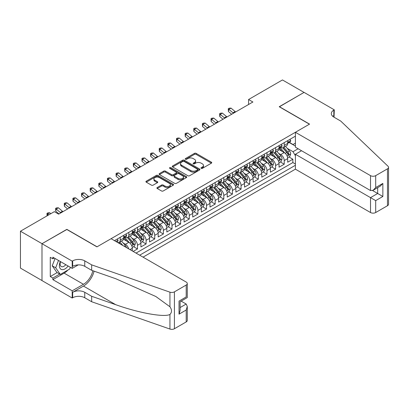 <?xml version="1.0" encoding="UTF-8"?>
<svg xmlns="http://www.w3.org/2000/svg" width="409" height="409" viewBox="0 0 409 409"><rect width="100%" height="100%" fill="white"/><g stroke="black" fill="none" stroke-linecap="round" stroke-linejoin="round"><path stroke-width="0.61" d="M201.202 168.36A0.838 0.486 0 0 0 202.389 168.36L211.392 163.16A1.196 0.69 0 0 0 211.744 162.67A1.196 0.69 0 0 0 211.392 162.184L196.141 153.375A1.196 0.69 0 0 0 194.444 153.375L185.441 158.574A0.838 0.486 0 0 0 185.195 158.917A0.838 0.486 0 0 0 185.441 159.259A0.838 0.486 0 0 0 186.627 159.259L187.792 158.585A3.834 2.214 0 0 1 193.217 158.585L194.49 159.321A3.834 2.214 0 0 1 195.609 160.885A3.834 2.214 0 0 1 194.49 162.45L193.324 163.125A0.838 0.486 0 0 0 193.079 163.467A0.838 0.486 0 0 0 193.324 163.81A0.838 0.486 0 0 0 194.51 163.81L195.676 163.135A3.834 2.214 0 0 1 201.1 163.135L202.368 163.871A3.834 2.214 0 0 1 203.493 165.435A3.834 2.214 0 0 1 202.368 167L201.202 167.675A0.838 0.486 0 0 0 200.957 168.017A0.838 0.486 0 0 0 201.202 168.36L201.202 167.675M157.245 187.526A1.196 0.69 0 0 0 156.898 188.012A1.196 0.69 0 0 0 157.245 188.503L161.524 190.972A1.196 0.69 0 0 0 163.222 190.972L173.222 185.2A1.196 0.69 0 0 0 173.569 184.71A1.196 0.69 0 0 0 173.222 184.224L157.966 175.415A1.196 0.69 0 0 0 156.274 175.415L146.274 181.187A1.196 0.69 0 0 0 145.921 181.678A1.196 0.69 0 0 0 146.274 182.169L151.442 185.149A1.196 0.69 0 0 0 153.135 185.149L157.414 182.68A1.196 0.69 0 0 0 157.767 182.194A1.196 0.69 0 0 0 157.414 181.703L154.853 180.221A3.206 1.851 0 0 1 153.912 178.912A3.206 1.851 0 0 1 155.89 177.204A3.206 1.851 0 0 1 159.387 177.603L169.428 183.401A3.206 1.851 0 0 1 170.364 184.71A3.206 1.851 0 0 1 168.385 186.422A3.206 1.851 0 0 1 164.893 186.018L163.222 185.052A1.196 0.69 0 0 0 161.524 185.052L157.245 187.526L157.245 188.503M66.851 229.5L42.03 243.682L20.45 231.218L20.45 268.105L41.989 280.538M66.851 229.352L97.066 246.796L309.434 124.183L279.219 106.739L304.04 92.408L282.461 79.949L248.575 99.515L248.575 104.499M20.45 231.218L54.336 211.657L58.651 214.147L252.89 102.005L248.575 99.515M187.879 175.758A1.196 0.69 0 0 0 189.571 175.758L199.572 169.986A1.196 0.69 0 0 0 199.924 169.495A1.196 0.69 0 0 0 199.572 169.009L184.321 160.2A1.196 0.69 0 0 0 182.624 160.2L172.624 165.972A1.196 0.69 0 0 0 172.276 166.463A1.196 0.69 0 0 0 172.624 166.954L187.879 175.758M170.037 168.539A0.838 0.486 0 0 1 170.89 168.656L170.89 167.659L186.397 176.616A1.196 0.69 0 0 1 186.749 177.102A1.196 0.69 0 0 1 186.397 177.593L176.397 183.365A1.196 0.69 0 0 1 174.704 183.365L159.449 174.561L163.728 172.107L163.728 171.11L159.449 173.58A1.196 0.69 0 0 0 159.096 174.07A1.196 0.69 0 0 0 159.449 174.561L159.449 173.58M163.728 172.107A1.196 0.69 0 0 1 165.425 172.107L165.425 171.11A1.196 0.69 0 0 0 163.728 171.11M165.425 171.11L171.611 174.684A1.196 0.69 0 0 0 173.304 174.684L176.141 173.043A1.196 0.69 0 0 0 176.494 172.552A1.196 0.69 0 0 0 176.141 172.066L169.704 168.344A0.838 0.486 0 0 1 169.459 168.002A0.838 0.486 0 0 1 169.975 167.557A0.838 0.486 0 0 1 170.89 167.659M133.155 251.433L137.47 248.938L133.538 246.673M131.846 238.069L134.014 239.321A4.882 2.817 60 0 1 137.47 245.298L140.921 243.304L140.921 246.944L146.1 243.953L142.174 241.688M140.481 233.084L142.649 234.337A4.882 2.817 60 0 1 146.1 240.318L149.556 238.324L149.556 241.959L154.735 238.968L150.809 236.704M149.116 228.099L151.279 229.352A4.882 2.817 60 0 1 154.735 235.333L158.186 233.34L158.186 236.975L163.37 233.984L159.438 231.719M157.746 223.115L159.914 224.367A4.882 2.817 60 0 1 163.37 230.349L166.821 228.355L166.821 231.99L172 229.004L168.073 226.734M166.381 218.13L168.549 219.382A4.882 2.817 60 0 1 172 225.364L175.456 223.37L175.456 227.01L180.635 224.02L176.703 221.75M175.011 213.145L177.179 214.398A4.882 2.817 60 0 1 180.635 220.379L184.086 218.386L184.086 222.026L189.265 219.035L185.338 216.765M183.646 208.161L185.814 209.413A4.882 2.817 60 0 1 189.265 215.395L192.721 213.401L192.721 217.041L197.9 214.05L193.973 211.78M192.276 203.181L194.444 204.428A4.882 2.817 60 0 1 197.9 210.41L201.351 208.416L201.351 212.056L206.53 209.065L202.603 206.796M200.911 198.196L203.079 199.444A4.882 2.817 60 0 1 206.53 205.425L209.986 203.431L209.986 207.072L215.165 204.081L211.238 201.811M209.546 193.212L211.714 194.464A4.882 2.817 60 0 1 215.165 200.441L218.616 198.447L218.616 202.087L223.8 199.096L219.868 196.831M218.176 188.227L220.344 189.479A4.882 2.817 60 0 1 223.8 195.461L227.251 193.467L227.251 197.102L232.43 194.111L228.503 191.847M226.811 183.242L228.979 184.495A4.882 2.817 60 0 1 232.43 190.476L235.886 188.483L235.886 192.118L241.065 189.127L237.133 186.862M235.441 178.258L237.609 179.51A4.882 2.817 60 0 1 241.065 185.492L244.516 183.498L244.516 187.133L249.694 184.142L245.768 181.877M244.076 173.273L246.244 174.525A4.882 2.817 60 0 1 249.694 180.507L253.151 178.513L253.151 182.153L258.33 179.162L254.403 176.892M252.711 168.288L254.879 169.541A4.882 2.817 60 0 1 258.33 175.522L261.78 173.528L261.78 177.169L266.965 174.178L263.033 171.908M261.341 163.303L263.508 164.556A4.882 2.817 60 0 1 266.965 170.538L270.415 168.544L270.415 172.184L275.594 169.193L271.668 166.923M269.976 158.319L272.143 159.571A4.882 2.817 60 0 1 275.594 165.553L279.05 163.559L279.05 167.199L284.229 164.208L284.229 160.568A4.882 2.817 -120 0 0 280.773 154.587L278.606 153.339M280.298 161.938L284.229 164.208M132.291 250.932L132.291 248.289A4.882 2.817 -120 0 0 128.835 242.312L123.498 239.229M128.636 248.82A4.882 2.817 60 0 0 125.384 244.301L123.216 243.053M140.921 243.304A4.882 2.817 -120 0 0 137.47 237.327L132.127 234.245M149.556 238.324A4.882 2.817 -120 0 0 146.1 232.343L140.762 229.26M158.186 233.34A4.882 2.817 -120 0 0 154.735 227.358L149.397 224.275M166.821 228.355A4.882 2.817 -120 0 0 163.37 222.373L158.027 219.29M175.456 223.37A4.882 2.817 -120 0 0 172 217.389L166.662 214.306M184.086 218.386A4.882 2.817 -120 0 0 180.635 212.404L175.292 209.321M192.721 213.401A4.882 2.817 -120 0 0 189.265 207.419L183.927 204.336M201.351 208.416A4.882 2.817 -120 0 0 197.9 202.435L192.562 199.352M209.986 203.431A4.882 2.817 -120 0 0 206.53 197.45L201.192 194.372M218.616 198.447A4.882 2.817 -120 0 0 215.165 192.47L209.827 189.387M227.251 193.467A4.882 2.817 -120 0 0 223.8 187.486L218.457 184.403M235.886 188.483A4.882 2.817 -120 0 0 232.43 182.501L227.092 179.418M244.516 183.498A4.882 2.817 -120 0 0 241.065 177.516L235.722 174.433M253.151 178.513A4.882 2.817 -120 0 0 249.694 172.532L244.357 169.449M261.78 173.528A4.882 2.817 -120 0 0 258.33 167.547L252.992 164.464M270.415 168.544A4.882 2.817 -120 0 0 266.965 162.562L261.622 159.479M279.05 163.559A4.882 2.817 -120 0 0 275.594 157.577L270.257 154.495M143.038 257.138L295.405 169.168L370.513 212.532L370.513 197.629L377.681 193.488L377.681 187.649M139.668 255.196L295.405 165.282M295.405 136.171L114.464 240.64M125.338 237.097L125.384 237.128A4.882 2.817 60 0 0 127.823 237.368L131.279 235.374A4.882 2.817 -120 0 0 132.291 233.14L132.291 230.349M133.968 232.118L134.014 232.143A4.882 2.817 60 0 0 136.458 232.384L139.909 230.39A4.882 2.817 -120 0 0 140.921 228.156L140.921 225.364M142.603 227.133L142.649 227.159A4.882 2.817 60 0 0 145.093 227.399L148.544 225.405A4.882 2.817 -120 0 0 149.556 223.171L149.556 220.379M151.238 222.148L151.279 222.174A4.882 2.817 60 0 0 153.723 222.414L157.179 220.42A4.882 2.817 -120 0 0 158.186 218.186L158.186 215.395M159.868 217.164L159.914 217.189A4.882 2.817 60 0 0 162.358 217.43L165.809 215.436A4.882 2.817 -120 0 0 166.821 213.201L166.821 210.41M168.503 212.179L168.549 212.205A4.882 2.817 60 0 0 170.988 212.445L174.444 210.451A4.882 2.817 -120 0 0 175.456 208.217L175.456 205.425M177.133 207.194L177.179 207.22A4.882 2.817 60 0 0 179.623 207.465L183.074 205.471A4.882 2.817 -120 0 0 184.086 203.232L184.086 200.441M185.768 202.21L185.814 202.235A4.882 2.817 60 0 0 188.252 202.481L191.709 200.487A4.882 2.817 -120 0 0 192.721 198.247L192.721 195.456M194.403 197.225L194.444 197.25A4.882 2.817 60 0 0 196.887 197.496L200.338 195.502A4.882 2.817 -120 0 0 201.351 193.268L201.351 190.476M203.033 192.24L203.079 192.271A4.882 2.817 60 0 0 205.522 192.511L208.973 190.517A4.882 2.817 -120 0 0 209.986 188.283L209.986 185.492M211.668 187.261L211.714 187.286A4.882 2.817 60 0 0 214.152 187.526L217.608 185.533A4.882 2.817 -120 0 0 218.616 183.298L218.616 180.507M220.298 182.276L220.344 182.302A4.882 2.817 60 0 0 222.787 182.542L226.238 180.548A4.882 2.817 -120 0 0 227.251 178.314L227.251 175.522M228.933 177.291L228.979 177.317A4.882 2.817 60 0 0 231.417 177.557L234.873 175.563A4.882 2.817 -120 0 0 235.886 173.329L235.886 170.538M237.563 172.307L237.609 172.332A4.882 2.817 60 0 0 240.052 172.572L243.503 170.579A4.882 2.817 -120 0 0 244.516 168.344L244.516 165.553M246.198 167.322L246.244 167.347A4.882 2.817 60 0 0 248.687 167.588L252.138 165.594A4.882 2.817 -120 0 0 253.151 163.36L253.151 160.568M254.833 162.337L254.879 162.363A4.882 2.817 60 0 0 257.317 162.603L260.773 160.614A4.882 2.817 -120 0 0 261.78 158.375L261.78 155.584M263.462 157.353L263.508 157.378A4.882 2.817 60 0 0 265.952 157.623L269.403 155.63A4.882 2.817 -120 0 0 270.415 153.39L270.415 150.599M272.097 152.368L272.143 152.393A4.882 2.817 60 0 0 274.582 152.639L278.038 150.645A4.882 2.817 -120 0 0 279.05 148.406L279.05 145.614M136.044 253.099L292.859 162.562L292.859 159.224L287.68 162.215L287.68 158.574A4.882 2.817 -120 0 0 284.229 152.593L278.887 149.51M280.727 147.383L280.773 147.409A4.882 2.817 -120 0 0 283.217 147.654A4.882 2.817 -120 0 0 284.229 145.42L284.229 142.629M283.217 147.654L286.668 145.66A4.882 2.817 -120 0 0 287.68 143.426L287.68 140.635M115.021 240.962L115.021 240.313M120.205 237.327L120.205 240.119A4.882 2.817 60 0 1 119.193 242.353A4.882 2.817 60 0 1 117.69 242.501M119.193 242.353L122.644 240.359A4.882 2.817 -120 0 0 123.656 238.125L123.656 235.333M128.835 232.343L128.835 235.134A4.882 2.817 60 0 1 127.823 237.368M137.47 227.358L137.47 230.149A4.882 2.817 60 0 1 136.458 232.384M146.1 222.373L146.1 225.165A4.882 2.817 60 0 1 145.093 227.399M154.735 217.389L154.735 220.18A4.882 2.817 60 0 1 153.723 222.414M163.37 212.404L163.37 215.195A4.882 2.817 60 0 1 162.358 217.43M172 207.419L172 210.211A4.882 2.817 60 0 1 170.988 212.445M180.635 202.435L180.635 205.226A4.882 2.817 60 0 1 179.623 207.465M189.265 197.45L189.265 200.241A4.882 2.817 60 0 1 188.252 202.481M197.9 192.47L197.9 195.257A4.882 2.817 60 0 1 196.887 197.496M206.53 187.486L206.53 190.277A4.882 2.817 60 0 1 205.522 192.511M215.165 182.501L215.165 185.292A4.882 2.817 60 0 1 214.152 187.526M223.8 177.516L223.8 180.308A4.882 2.817 60 0 1 222.787 182.542M232.43 172.532L232.43 175.323A4.882 2.817 60 0 1 231.417 177.557M241.065 167.547L241.065 170.338A4.882 2.817 60 0 1 240.052 172.572M249.694 162.562L249.694 165.354A4.882 2.817 60 0 1 248.687 167.588M258.33 157.577L258.33 160.369A4.882 2.817 60 0 1 257.317 162.603M266.965 152.593L266.965 155.384A4.882 2.817 60 0 1 265.952 157.623M275.594 147.608L275.594 150.4A4.882 2.817 60 0 1 274.582 152.639M275.594 165.553L275.594 169.193M266.965 170.538L266.965 174.178M258.33 175.522L258.33 179.162M249.694 180.507L249.694 184.142M241.065 185.492L241.065 189.127M232.43 190.476L232.43 194.111M223.8 195.461L223.8 199.096M215.165 200.441L215.165 204.081M206.53 205.425L206.53 209.065M197.9 210.41L197.9 214.05M189.265 215.395L189.265 219.035M180.635 220.379L180.635 224.02M172 225.364L172 229.004M163.37 230.349L163.37 233.984M154.735 235.333L154.735 238.968M146.1 240.318L146.1 243.953M137.47 245.298L137.47 248.938M295.405 155.809L293.033 151.698L287.241 148.355M293.033 151.698L298.125 148.758M289.189 142.501L295.405 146.09M289.362 142.398L293.033 144.52L295.405 143.15M288.933 156.954L292.859 159.224M292.859 162.562L295.405 164.035M201.54 168.477L202.368 167.997A3.834 2.214 0 0 0 203.493 166.432L203.493 165.435M195.609 160.885L195.609 161.882A3.834 2.214 0 0 1 194.49 163.447L193.656 163.927M211.376 163.171L196.141 154.372A1.196 0.69 0 0 0 194.444 154.372L185.778 159.377M199.572 169.009L199.572 169.986L184.321 161.197A1.196 0.69 0 0 0 182.624 161.197L172.644 166.964M197.455 169.837A0.838 0.486 0 0 0 197.7 169.495A0.838 0.486 0 0 0 197.455 169.152L184.065 161.422A0.838 0.486 0 0 0 182.879 161.422L181.652 162.133A3.834 2.214 0 0 0 180.527 163.697A3.834 2.214 0 0 0 181.652 165.267L190.804 170.548A3.834 2.214 0 0 0 196.228 170.548L197.455 169.837L197.455 170.834A0.838 0.486 0 0 0 197.7 170.492L197.7 169.495M180.527 163.697L180.527 164.694A3.834 2.214 0 0 0 181.652 166.264L181.652 165.267M197.455 170.834L196.228 171.545A3.834 2.214 0 0 1 190.804 171.545L181.652 166.264M165.425 172.107L171.611 175.681A1.196 0.69 0 0 0 173.304 175.681L176.141 174.04A1.196 0.69 0 0 0 176.494 173.549L176.494 172.552M170.89 168.656L186.381 177.603M178.027 178.39A3.206 1.851 0 0 0 181.519 178.789A3.206 1.851 0 0 0 183.498 177.082A3.206 1.851 0 0 0 182.562 175.773L179.024 173.728A1.196 0.69 0 0 0 177.327 173.728L174.49 175.369A1.196 0.69 0 0 0 174.137 175.855A1.196 0.69 0 0 0 174.49 176.345L178.027 178.39L178.027 179.387A3.206 1.851 0 0 0 181.519 179.786A3.206 1.851 0 0 0 183.498 178.079L183.498 177.082M174.137 175.855L174.137 176.852A1.196 0.69 0 0 0 174.49 177.342L174.49 176.345M178.027 179.387L174.49 177.342M170.364 184.71L170.364 185.706A3.206 1.851 0 0 1 168.385 187.419A3.206 1.851 0 0 1 164.893 187.015L163.222 186.049A1.196 0.69 0 0 0 161.524 186.049L157.261 188.513M153.912 178.912L153.912 179.909A3.206 1.851 0 0 0 154.853 181.218L154.853 180.221M157.399 182.69L154.853 181.218M173.222 184.224L173.222 185.2L157.966 176.412A1.196 0.69 0 0 0 156.274 176.412L146.289 182.179M287.609 157.721L289.838 156.432L290.702 153.942A3.236 1.866 -120 0 0 289.444 150.901L285.497 146.335M284.71 152.91L280.201 147.69M282.144 151.391L279.526 148.36A7.751 4.473 -120 0 0 279.286 148.094M282.777 147.828L286.765 152.45A3.236 1.866 60 0 1 287.921 154.679C288.406 155.328 288.749 155.129 288.953 154.081A3.236 1.866 -120 0 0 287.803 151.851L283.856 147.281M283.013 147.751L287.297 152.715A1.646 0.951 60 0 1 287.711 153.36L288.953 154.081M287.921 154.679L288.156 155.062M289.971 139.311L290.702 140.584A3.236 1.866 60 0 1 290.032 142.015L288.391 142.961A3.236 1.866 -120 0 0 288.953 142.214L288.887 141.928M287.788 143.114L287.803 143.114A3.236 1.866 -120 0 0 288.391 142.961M288.539 141.974L288.953 142.214C288.754 141.729 288.406 141.928 287.921 142.813A3.236 1.866 60 0 1 287.68 143.273M233.488 113.206A6.104 3.523 60 0 1 232.982 112.818L228.866 109.356L228.391 111.509L231.663 114.259M235.65 111.959A6.104 3.523 60 0 1 235.139 111.57L231.024 108.109L228.866 109.356L228.278 108.712L229.142 108.211L231.024 108.109M228.391 111.509L228.278 108.712M60.328 261.52A7.935 4.581 120 0 0 62.188 269.654A7.935 4.581 120 0 0 68.109 266.014M60.593 261.673A5.435 3.139 120 0 0 61.258 266.535A5.435 3.139 120 0 0 62.056 266.78A5.435 3.139 120 0 0 65.798 264.679M70.338 267.297L69.658 269.05L60.338 274.434L56.882 272.44L52.224 265.809L55.067 258.483M60.338 274.434L55.675 267.803L58.518 260.477M52.224 265.809L55.675 267.803M301.535 150.727L295.405 154.265L375.692 200.62L375.692 212.532L387.476 205.727L387.476 168.84A3.661 2.117 0 0 0 388.55 167.347A3.661 2.117 0 0 0 388.023 166.253L340.728 121.069L333.826 117.081A8.548 4.934 180 0 1 331.321 113.595A8.548 4.934 180 0 1 333.826 110.103L334.296 109.832L304.081 92.388L279.352 106.815M295.405 154.265L295.405 169.168M279.352 106.667L309.567 124.111L295.405 132.286L370.513 175.645A3.661 2.117 0 0 0 375.692 175.645L387.476 168.84M334.296 109.832L334.041 117.209M295.405 132.286L295.405 147.189L370.513 190.548L370.513 175.645M388.55 167.347L388.55 204.229A3.661 2.117 180 0 1 387.476 205.727M375.692 212.532A3.661 2.117 180 0 1 370.513 212.532M332.747 116.325A8.548 4.934 180 0 1 333.826 115.563L333.826 110.103M372.584 190.548L382.86 196.478L375.692 200.62M375.692 175.645L375.692 187.557L373.105 190.292L370.513 190.548M375.692 187.557L382.86 183.421L380.268 186.156L373.105 190.292M111.095 238.698L186.202 282.057A3.661 2.117 -0 0 1 187.276 283.555A3.661 2.117 -0 0 1 186.202 285.047L174.418 291.852L174.418 328.734A3.661 2.117 180 0 1 169.934 329.051L91.672 301.745L84.765 297.757A8.548 4.934 -0 0 0 72.679 297.757L72.204 298.033L41.989 280.589L41.989 243.703L66.723 229.423L96.938 246.867L111.095 238.698M91.672 301.745L91.672 296.29L115.67 304.659C138.605 312.926 164.229 317.558 169.934 314.465C172.01 312.333 172.01 309.766 169.934 306.75L155.855 296.515L115.67 278.693L91.672 270.318L84.765 266.331A8.548 4.934 -0 0 0 72.679 266.331L72.679 260.876L72.204 261.152L41.989 243.703M91.672 270.318L91.672 264.863L84.765 260.876A8.548 4.934 -0 0 0 72.679 260.876M115.67 304.659L83.472 286.07L72.679 292.302A8.548 4.934 -0 0 1 84.765 292.302L91.672 296.29M186.202 321.929L186.202 310.017L187.276 306.407L187.276 320.436A3.661 2.117 180 0 1 186.202 321.929L174.418 328.734M169.934 306.75L169.934 292.164L91.672 264.863M67.94 270.042A13.737 7.929 -60 0 1 64.131 273.135L52.868 279.638L52.868 278.048L59.729 274.081M54.249 258.007L52.868 258.805L50.276 257.312L50.276 276.55L52.868 278.048M52.868 258.805L52.868 257.21L72.204 268.376L72.204 261.152M72.204 298.033L72.204 290.804L83.472 284.301A13.737 7.929 120 0 0 92.823 270.722M52.868 279.638L72.204 290.804M181.146 301.121L186.202 304.04L187.276 306.407M83.472 286.07A15.9 9.182 120 0 0 94.106 271.167M78.231 264.894L72.204 268.376M169.934 292.164A3.661 2.117 -0 0 0 174.418 291.852M50.276 276.55L57.142 272.588M186.202 310.017L179.035 314.158L180.108 310.549L180.108 301.719L187.276 297.578L187.276 283.555M179.035 314.158L179.035 301.096C180.435 301.903 180.435 301.903 179.035 301.096L186.202 296.96C187.598 297.767 187.598 297.767 186.202 296.96L186.202 285.047M278.974 162.705L281.208 161.417L282.067 158.922A3.236 1.866 -120 0 0 280.809 155.885L276.867 151.32M276.075 157.894L271.566 152.675M273.509 156.376L270.891 153.344A7.751 4.473 -120 0 0 270.651 153.073M274.142 152.813L278.135 157.434A3.236 1.866 60 0 1 279.286 159.658C279.771 160.313 280.119 160.113 280.323 159.06A3.236 1.866 -120 0 0 279.168 156.836L275.226 152.266M274.378 152.736L278.667 157.7A1.646 0.951 60 0 1 279.081 158.344L280.323 159.06M279.286 159.658L279.521 160.042M270.344 167.69L272.573 166.402L273.437 163.907A3.236 1.866 -120 0 0 272.174 160.87L268.232 156.304M267.44 162.879L262.936 157.659M264.879 161.361L262.261 158.329A7.751 4.473 -120 0 0 262.021 158.058M265.513 157.797L269.5 162.414A3.236 1.866 60 0 1 270.656 164.643C271.141 165.297 271.484 165.098 271.688 164.045A3.236 1.866 -120 0 0 270.538 161.816L266.591 157.25M265.748 157.721L270.032 162.685A1.646 0.951 60 0 1 270.446 163.329L271.688 164.045M270.656 164.643L270.891 165.026M261.709 172.675L263.943 171.386L264.802 168.891A3.236 1.866 -120 0 0 263.544 165.855L259.597 161.289M258.81 167.864L254.301 162.644M256.244 166.345L253.626 163.314A7.751 4.473 -120 0 0 253.386 163.043M256.878 162.782L260.865 167.399A3.236 1.866 60 0 1 262.021 169.628C262.506 170.277 262.854 170.078 263.059 169.029A3.236 1.866 -120 0 0 261.903 166.8L257.961 162.235M257.113 162.705L261.397 167.67A1.646 0.951 60 0 1 261.816 168.314L263.059 169.029M262.021 169.628L262.256 170.011M253.079 177.659L255.308 176.371L256.172 173.876A3.236 1.866 -120 0 0 254.909 170.839L250.968 166.274M250.175 172.849L245.666 167.629M247.609 171.325L244.996 168.298A7.751 4.473 -120 0 0 244.756 168.027M248.243 167.767L252.235 172.383A3.236 1.866 60 0 1 253.386 174.612C253.877 175.262 254.219 175.062 254.424 174.014A3.236 1.866 -120 0 0 253.268 171.785L249.326 167.22M248.478 167.69L252.767 172.654A1.646 0.951 60 0 1 253.181 173.298L254.424 174.014M253.386 174.612L253.621 174.996M281.336 144.295L282.067 145.568A3.236 1.866 60 0 1 281.397 147L279.761 147.946A3.236 1.866 -120 0 0 280.323 147.199L280.257 146.913M279.158 148.099L279.168 148.099A3.236 1.866 -120 0 0 279.761 147.946M279.904 146.959L280.323 147.199C280.119 146.713 279.771 146.913 279.286 147.797A3.236 1.866 60 0 1 279.05 148.257M224.858 118.191A6.104 3.523 60 0 1 224.352 117.802L220.236 114.341L219.756 116.493L223.028 119.244M227.015 116.943A6.104 3.523 60 0 1 226.509 116.555L222.394 113.094L220.236 114.341L219.643 113.692L220.507 113.196L222.394 113.094M219.756 116.493L219.643 113.692M272.701 149.28L273.437 150.553A3.236 1.866 60 0 1 272.767 151.984L271.126 152.93A3.236 1.866 -120 0 0 271.688 152.184L271.622 151.897M270.523 153.078L270.538 153.078A3.236 1.866 -120 0 0 271.126 152.93M271.274 151.944L271.688 152.184C271.484 151.698 271.141 151.897 270.656 152.782A3.236 1.866 60 0 1 270.415 153.242M216.223 123.175A6.104 3.523 60 0 1 215.717 122.782L211.601 119.326L211.121 121.478L214.398 124.229M218.38 121.928A6.104 3.523 60 0 1 217.874 121.539L213.759 118.078L211.601 119.326L211.013 118.676L211.872 118.181L213.759 118.078M211.121 121.478L211.013 118.676M264.071 154.265L264.802 155.538A3.236 1.866 60 0 1 264.132 156.964L262.491 157.915A3.236 1.866 -120 0 0 263.059 157.168L262.987 156.882M261.888 158.063L261.903 158.063A3.236 1.866 -120 0 0 262.491 157.915M262.639 156.928L263.059 157.168C262.854 156.683 262.506 156.882 262.021 157.767A3.236 1.866 60 0 1 261.78 158.227M207.593 128.16A6.104 3.523 60 0 1 207.082 127.766L202.971 124.31L202.491 126.463L205.763 129.213M209.751 126.913A6.104 3.523 60 0 1 209.239 126.524L205.129 123.063L202.971 124.31L202.378 123.661L203.242 123.165L205.129 123.063M202.491 126.463L202.378 123.661M255.436 159.249L256.172 160.517A3.236 1.866 60 0 1 255.502 161.949L253.861 162.9A3.236 1.866 -120 0 0 254.424 162.153L254.357 161.867M253.258 163.048L253.268 163.048A3.236 1.866 -120 0 0 253.861 162.9M254.004 161.913L254.424 162.153C254.219 161.667 253.877 161.867 253.386 162.751A3.236 1.866 60 0 1 253.151 163.211M198.958 133.145A6.104 3.523 60 0 1 198.452 132.751L194.336 129.295L193.856 131.447L197.128 134.198M201.116 131.897A6.104 3.523 60 0 1 200.609 131.504L196.494 128.048L194.336 129.295L193.743 128.646L194.607 128.15L196.494 128.048M193.856 131.447L193.743 128.646M244.444 182.639L246.673 181.356L247.537 178.861A3.236 1.866 -120 0 0 246.279 175.824L242.332 171.259M241.545 177.833L237.036 172.613M238.979 176.31L236.361 173.283A7.751 4.473 -120 0 0 236.121 173.012M239.613 172.751L243.6 177.368A3.236 1.866 60 0 1 244.756 179.597C245.242 180.246 245.589 180.047 245.789 178.999A3.236 1.866 -120 0 0 244.638 176.77L240.691 172.204M239.848 172.675L244.132 177.639A1.646 0.951 60 0 1 244.551 178.283L245.789 178.999M244.756 179.597L244.991 179.98M246.806 164.234L247.537 165.502A3.236 1.866 60 0 1 246.867 166.933L245.226 167.884A3.236 1.866 -120 0 0 245.789 167.138L245.722 166.852M244.623 168.033L244.638 168.033A3.236 1.866 -120 0 0 245.226 167.884M245.374 166.898L245.789 167.138C245.589 166.647 245.242 166.846 244.756 167.736A3.236 1.866 60 0 1 244.516 168.196M190.323 138.124A6.104 3.523 60 0 1 189.817 137.736L185.701 134.28L185.226 136.432L188.498 139.183M192.486 136.882A6.104 3.523 60 0 1 191.974 136.488L187.864 133.032L185.701 134.28L185.113 133.631L185.977 133.135L187.864 133.032M185.226 136.432L185.113 133.631M235.809 187.624L238.043 186.335L238.907 183.846A3.236 1.866 -120 0 0 237.644 180.809L233.703 176.243M232.91 182.818L228.401 177.598M230.344 181.294L227.726 178.268A7.751 4.473 -120 0 0 227.486 177.997M230.978 177.731L234.971 182.353A3.236 1.866 60 0 1 236.121 184.582C236.607 185.231 236.954 185.032 237.159 183.984A3.236 1.866 -120 0 0 236.003 181.754L232.061 177.189M231.213 177.659L235.502 182.624A1.646 0.951 60 0 1 235.916 183.268L237.159 183.984M236.121 184.582L236.356 184.965M238.171 169.219L238.907 170.487A3.236 1.866 60 0 1 238.237 171.918L236.596 172.864A3.236 1.866 -120 0 0 237.159 172.123L237.092 171.836M235.993 173.017L236.003 173.017A3.236 1.866 -120 0 0 236.596 172.864M236.739 171.877L237.159 172.123C236.954 171.632 236.612 171.831 236.121 172.721A3.236 1.866 60 0 1 235.886 173.181M181.693 143.109A6.104 3.523 60 0 1 181.187 142.721L177.071 139.264L176.591 141.417L179.863 144.167M183.851 141.867A6.104 3.523 60 0 1 183.344 141.473L179.229 138.017L177.071 139.264L176.478 138.615L177.342 138.114L179.229 138.017M176.591 141.417L176.478 138.615M227.179 192.608L229.408 191.32L230.272 188.83A3.236 1.866 -120 0 0 229.014 185.793L225.068 181.223M224.275 187.797L219.771 182.578M221.714 186.279L219.096 183.252A7.751 4.473 -120 0 0 218.856 182.981M222.348 182.716L226.335 187.337A3.236 1.866 60 0 1 227.491 189.566C227.977 190.216 228.319 190.016 228.524 188.968A3.236 1.866 -120 0 0 227.373 186.739L223.426 182.174M222.583 182.644L226.867 187.603A1.646 0.951 60 0 1 227.281 188.252L228.524 188.968M227.491 189.566L227.726 189.95M229.541 174.203L230.272 175.471A3.236 1.866 60 0 1 229.602 176.903L227.961 177.849A3.236 1.866 -120 0 0 228.524 177.107L228.457 176.816M227.358 178.002L227.373 178.002A3.236 1.866 -120 0 0 227.961 177.849M228.11 176.862L228.524 177.107C228.324 176.616 227.977 176.816 227.491 177.705A3.236 1.866 60 0 1 227.251 178.166M173.058 148.094A6.104 3.523 60 0 1 172.552 147.705L168.436 144.244L167.956 146.402L171.233 149.152M175.216 146.851A6.104 3.523 60 0 1 174.709 146.458L170.594 143.002L168.436 144.244L167.848 143.6L168.713 143.099L170.594 143.002M167.956 146.402L167.848 143.6M218.544 197.593L220.778 196.305L221.637 193.815A3.236 1.866 -120 0 0 220.379 190.778L216.433 186.207M215.645 192.782L211.136 187.562M213.079 191.264L210.461 188.232A7.751 4.473 -120 0 0 210.221 187.966M213.713 187.7L217.7 192.322A3.236 1.866 60 0 1 218.856 194.551C219.342 195.2 219.689 195.001 219.894 193.953A3.236 1.866 -120 0 0 218.738 191.724L214.797 187.158M213.948 187.629L218.237 192.588A1.646 0.951 60 0 1 218.651 193.232L219.894 193.953M218.856 194.551L219.091 194.935M220.906 179.183L221.637 180.456A3.236 1.866 60 0 1 220.967 181.887L219.331 182.833A3.236 1.866 -120 0 0 219.894 182.087L219.822 181.8M218.728 182.987L218.738 182.987A3.236 1.866 -120 0 0 219.331 182.833M219.475 181.847L219.894 182.087C219.689 181.601 219.342 181.8 218.856 182.685A3.236 1.866 60 0 1 218.616 183.145M164.428 153.078A6.104 3.523 60 0 1 163.917 152.69L159.807 149.229L159.326 151.381L162.598 154.137M166.586 151.831A6.104 3.523 60 0 1 166.08 151.442L161.964 147.986L159.807 149.229L159.213 148.585L160.077 148.084L161.964 147.986M159.326 151.381L159.213 148.585M209.914 202.578L212.143 201.289L213.007 198.8A3.236 1.866 -120 0 0 211.744 195.758L207.803 191.192M207.01 197.767L202.501 192.547M204.444 196.248L201.831 193.217A7.751 4.473 -120 0 0 201.591 192.951M205.083 192.685L209.071 197.307A3.236 1.866 60 0 1 210.226 199.536C210.712 200.185 211.054 199.986 211.259 198.938A3.236 1.866 -120 0 0 210.108 196.709L206.162 192.138M205.313 192.608L209.602 197.573A1.646 0.951 60 0 1 210.016 198.217L211.259 198.938M210.226 199.536L210.461 199.919M212.271 184.168L213.007 185.441A3.236 1.866 60 0 1 212.337 186.872L210.696 187.818A3.236 1.866 -120 0 0 211.259 187.071L211.192 186.785M210.093 187.971L210.108 187.971A3.236 1.866 -120 0 0 210.696 187.818M210.839 186.831L211.259 187.071C211.054 186.586 210.712 186.785 210.226 187.67A3.236 1.866 60 0 1 209.986 188.13M155.793 158.063A6.104 3.523 60 0 1 155.287 157.675L151.172 154.213L150.691 156.366L153.968 159.121M157.951 156.816A6.104 3.523 60 0 1 157.445 156.427L153.329 152.971L151.172 154.213L150.584 153.569L151.442 153.068L153.329 152.971M150.691 156.366L150.584 153.569M201.279 207.562L203.508 206.274L204.372 203.784A3.236 1.866 -120 0 0 203.115 200.742L199.168 196.177M198.38 202.752L193.871 197.532M195.814 201.233L193.196 198.201A7.751 4.473 -120 0 0 192.956 197.93M196.448 197.67L200.436 202.291A3.236 1.866 60 0 1 201.591 204.52C202.077 205.17 202.424 204.97 202.629 203.922A3.236 1.866 -120 0 0 201.473 201.693L197.527 197.123M196.683 197.593L200.967 202.557A1.646 0.951 60 0 1 201.386 203.201L202.629 203.922M201.591 204.52L201.826 204.904M203.641 189.152L204.372 190.425A3.236 1.866 60 0 1 203.702 191.857L202.061 192.803A3.236 1.866 -120 0 0 202.629 192.056L202.557 191.77M201.458 192.956L201.473 192.956A3.236 1.866 -120 0 0 202.061 192.803M202.21 191.816L202.629 192.056C202.424 191.57 202.077 191.77 201.591 192.654A3.236 1.866 60 0 1 201.351 193.114M147.163 163.048A6.104 3.523 60 0 1 146.652 162.659L142.536 159.198L142.061 161.351L145.333 164.101M149.321 161.8A6.104 3.523 60 0 1 148.81 161.412L144.699 157.951L142.536 159.198L141.949 158.549L142.813 158.053L144.699 157.951M142.061 161.351L141.949 158.549M192.644 212.547L194.878 211.259L195.742 208.764A3.236 1.866 -120 0 0 194.479 205.727L190.538 201.162M189.745 207.736L185.236 202.516M187.179 206.218L184.566 203.186A7.751 4.473 -120 0 0 184.326 202.915M187.813 202.654L191.806 207.271A3.236 1.866 60 0 1 192.956 209.5C193.442 210.154 193.789 209.955 193.994 208.902A3.236 1.866 -120 0 0 192.838 206.673L188.897 202.107M188.048 202.578L192.337 207.542A1.646 0.951 60 0 1 192.751 208.186L193.994 208.902M192.956 209.5L193.191 209.883M195.006 194.137L195.742 195.41A3.236 1.866 60 0 1 195.073 196.841L193.431 197.787A3.236 1.866 -120 0 0 193.994 197.041L193.927 196.755M192.828 197.941L192.838 197.941A3.236 1.866 -120 0 0 193.431 197.787M193.575 196.801L193.994 197.041C193.789 196.555 193.447 196.755 192.956 197.639A3.236 1.866 60 0 1 192.721 198.099M138.528 168.033A6.104 3.523 60 0 1 138.022 167.639L133.907 164.183L133.426 166.335L136.698 169.086M140.686 166.785A6.104 3.523 60 0 1 140.18 166.397L136.064 162.935L133.907 164.183L133.314 163.534L134.178 163.038L136.064 162.935M133.426 166.335L133.314 163.534M184.014 217.532L186.243 216.243L187.107 213.749A3.236 1.866 -120 0 0 185.85 210.712L181.903 206.146M181.115 212.721L176.606 207.501M178.549 211.202L175.931 208.171A7.751 4.473 -120 0 0 175.691 207.9M179.183 207.639L183.171 212.256A3.236 1.866 60 0 1 184.326 214.485C184.812 215.139 185.154 214.94 185.359 213.887A3.236 1.866 -120 0 0 184.208 211.657L180.262 207.092M179.418 207.562L183.702 212.527A1.646 0.951 60 0 1 184.116 213.171L185.359 213.887M184.326 214.485L184.561 214.868M186.376 199.122L187.107 200.395A3.236 1.866 60 0 1 186.438 201.826L184.796 202.772A3.236 1.866 -120 0 0 185.359 202.026L185.292 201.739M184.193 202.92L184.208 202.92A3.236 1.866 -120 0 0 184.796 202.772M184.945 201.785L185.359 202.026C185.159 201.54 184.812 201.739 184.326 202.624A3.236 1.866 60 0 1 184.086 203.084M129.893 173.017A6.104 3.523 60 0 1 129.387 172.624L125.272 169.168L124.791 171.32L128.068 174.07M132.056 171.77A6.104 3.523 60 0 1 131.545 171.381L127.429 167.92L125.272 169.168L124.684 168.518L125.548 168.022L127.429 167.92M124.791 171.32L124.684 168.518M175.379 222.516L177.613 221.228L178.472 218.733A3.236 1.866 -120 0 0 177.215 215.696L173.273 211.131M172.48 217.706L167.971 212.486M169.914 216.182L167.296 213.155A7.751 4.473 -120 0 0 167.056 212.884M170.548 212.624L174.541 217.24A3.236 1.866 60 0 1 175.691 219.469C176.177 220.119 176.524 219.919 176.729 218.871A3.236 1.866 -120 0 0 175.573 216.642L171.632 212.077M170.783 212.547L175.072 217.511A1.646 0.951 60 0 1 175.487 218.155L176.729 218.871M175.691 219.469L175.926 219.853M177.741 204.106L178.472 205.374A3.236 1.866 60 0 1 177.803 206.806L176.167 207.757A3.236 1.866 -120 0 0 176.729 207.01L176.657 206.724M175.563 207.905L175.573 207.905A3.236 1.866 -120 0 0 176.167 207.757M176.31 206.77L176.729 207.01C176.524 206.525 176.177 206.724 175.691 207.608A3.236 1.866 60 0 1 175.456 208.069M121.263 178.002A6.104 3.523 60 0 1 120.752 177.608L116.642 174.152L116.161 176.305L119.433 179.055M123.421 176.754A6.104 3.523 60 0 1 122.915 176.366L118.799 172.905L116.642 174.152L116.049 173.503L116.913 173.007L118.799 172.905M116.161 176.305L116.049 173.503M166.749 227.501L168.978 226.213L169.842 223.718A3.236 1.866 -120 0 0 168.58 220.681L164.638 216.116M163.845 222.69L159.341 217.47M161.284 221.167L158.666 218.14A7.751 4.473 -120 0 0 158.426 217.869M161.918 217.608L165.906 222.225A3.236 1.866 60 0 1 167.061 224.454C167.547 225.103 167.889 224.904 168.094 223.856A3.236 1.866 -120 0 0 166.944 221.627L162.997 217.061M162.153 217.532L166.437 222.496A1.646 0.951 60 0 1 166.852 223.14L168.094 223.856M167.061 224.454L167.296 224.838M169.106 209.091L169.842 210.359A3.236 1.866 60 0 1 169.173 211.79L167.532 212.741A3.236 1.866 -120 0 0 168.094 211.995L168.027 211.709M166.928 212.89L166.944 212.89A3.236 1.866 -120 0 0 167.532 212.741M167.68 211.755L168.094 211.995C167.889 211.504 167.547 211.704 167.061 212.593A3.236 1.866 60 0 1 166.821 213.053M112.628 182.987A6.104 3.523 60 0 1 112.122 182.593L108.007 179.137L107.526 181.289L110.803 184.04M114.786 181.739A6.104 3.523 60 0 1 114.28 181.345L110.164 177.889L108.007 179.137L107.419 178.488L108.278 177.992L110.164 177.889M107.526 181.289L107.419 178.488M158.114 232.481L160.348 231.197L161.207 228.703A3.236 1.866 -120 0 0 159.95 225.666L156.003 221.1M155.216 227.675L150.706 222.455M152.649 226.151L150.031 223.125A7.751 4.473 -120 0 0 149.791 222.854M153.283 222.593L157.271 227.21A3.236 1.866 60 0 1 158.426 229.439C158.912 230.088 159.259 229.889 159.464 228.841A3.236 1.866 -120 0 0 158.309 226.612L154.367 222.046M153.518 222.516L157.802 227.481A1.646 0.951 60 0 1 158.222 228.125L159.464 228.841M158.426 229.439L158.661 229.822M160.476 214.076L161.207 215.344A3.236 1.866 60 0 1 160.538 216.775L158.897 217.721A3.236 1.866 -120 0 0 159.464 216.98L159.392 216.693M158.293 217.874L158.309 217.874A3.236 1.866 -120 0 0 158.897 217.721M159.045 216.739L159.464 216.98C159.259 216.489 158.912 216.688 158.426 217.578A3.236 1.866 60 0 1 158.186 218.038M103.998 187.966A6.104 3.523 60 0 1 103.487 187.578L99.377 184.122L98.896 186.274L102.168 189.024M106.156 186.724A6.104 3.523 60 0 1 105.645 186.33L101.534 182.874L99.377 184.122L98.784 183.472L99.648 182.971L101.534 182.874M98.896 186.274L98.784 183.472M149.484 237.465L151.713 236.177L152.577 233.687A3.236 1.866 -120 0 0 151.315 230.65L147.373 226.08M146.58 232.655L142.071 227.44M144.014 231.136L141.402 228.11A7.751 4.473 -120 0 0 141.161 227.839M144.648 227.573L148.641 232.194A3.236 1.866 60 0 1 149.791 234.423C150.282 235.073 150.624 234.873 150.829 233.825A3.236 1.866 -120 0 0 149.674 231.596L145.732 227.031M144.883 227.501L149.173 232.465A1.646 0.951 60 0 1 149.587 233.11L150.829 233.825M149.791 234.423L150.026 234.807M151.841 219.06L152.577 220.328A3.236 1.866 60 0 1 151.908 221.76L150.267 222.706A3.236 1.866 -120 0 0 150.829 221.964L150.763 221.673M149.663 222.859L149.674 222.859A3.236 1.866 -120 0 0 150.267 222.706M150.41 221.719L150.829 221.964C150.624 221.473 150.282 221.673 149.791 222.562A3.236 1.866 60 0 1 149.556 223.023M95.363 192.951A6.104 3.523 60 0 1 94.857 192.562L90.742 189.106L90.261 191.259L93.533 194.009M97.521 191.709A6.104 3.523 60 0 1 97.015 191.315L92.899 187.859L90.742 189.106L90.149 188.457L91.013 187.956L92.899 187.859M90.261 191.259L90.149 188.457M140.849 242.45L143.078 241.162L143.942 238.672A3.236 1.866 -120 0 0 142.685 235.635L138.738 231.065M137.951 237.639L133.441 232.419M135.384 236.121L132.767 233.094A7.751 4.473 -120 0 0 132.526 232.823M136.018 232.557L140.006 237.179A3.236 1.866 60 0 1 141.161 239.408C141.647 240.057 141.995 239.858 142.194 238.81A3.236 1.866 -120 0 0 141.044 236.581L137.097 232.015M136.253 232.486L140.538 237.445A1.646 0.951 60 0 1 140.957 238.089L142.194 238.81M141.161 239.408L141.396 239.792M143.211 224.04L143.942 225.313A3.236 1.866 60 0 1 143.273 226.744L141.632 227.69A3.236 1.866 -120 0 0 142.194 226.944L142.127 226.658M141.028 227.844L141.044 227.844A3.236 1.866 -120 0 0 141.632 227.69M141.78 226.704L142.194 226.944C141.995 226.458 141.647 226.658 141.161 227.542A3.236 1.866 60 0 1 140.921 228.007M86.728 197.936A6.104 3.523 60 0 1 86.222 197.547L82.107 194.086L81.631 196.243L84.903 198.994M88.891 196.688A6.104 3.523 60 0 1 88.38 196.3L84.269 192.843L82.107 194.086L81.519 193.442L82.383 192.941L84.269 192.843M81.631 196.243L81.519 193.442M132.214 247.435L134.449 246.146L135.313 243.657A3.236 1.866 -120 0 0 134.05 240.62L130.108 236.049M129.316 242.624L124.806 237.404M126.749 241.106L124.132 238.074A7.751 4.473 -120 0 0 123.891 237.808M127.383 237.542L131.376 242.164A3.236 1.866 60 0 1 132.526 244.393C133.012 245.042 133.36 244.843 133.564 243.795A3.236 1.866 -120 0 0 132.409 241.566L128.467 236.995M127.618 237.465L131.908 242.43A1.646 0.951 60 0 1 132.322 243.074L133.564 243.795M132.526 244.393L132.761 244.776M134.576 229.025L135.313 230.298A3.236 1.866 60 0 1 134.643 231.729L133.002 232.675A3.236 1.866 -120 0 0 133.564 231.929L133.498 231.642M132.398 232.828L132.409 232.828A3.236 1.866 -120 0 0 133.002 232.675M133.145 231.688L133.564 231.929C133.36 231.443 133.017 231.642 132.526 232.527A3.236 1.866 60 0 1 132.291 232.987M78.099 202.92A6.104 3.523 60 0 1 77.592 202.532L73.477 199.071L72.996 201.223L76.268 203.979M80.256 201.673A6.104 3.523 60 0 1 79.75 201.284L75.634 197.828L73.477 199.071L72.884 198.426L73.748 197.925L75.634 197.828M72.996 201.223L72.884 198.426M126.509 247.593A3.236 1.866 -120 0 0 125.42 245.599L121.473 241.034M122.864 245.487L119.832 241.98M118.988 242.45L120.364 244.045M118.753 242.527L119.765 243.703M125.941 234.009L126.678 235.282A3.236 1.866 60 0 1 126.008 236.714L124.367 237.66A3.236 1.866 -120 0 0 124.929 236.913L124.863 236.627M123.763 237.813L123.779 237.813A3.236 1.866 -120 0 0 124.367 237.66M124.515 236.673L124.929 236.913C124.73 236.428 124.382 236.627 123.896 237.511A3.236 1.866 60 0 1 123.656 237.972M69.464 207.905A6.104 3.523 60 0 1 68.957 207.516L64.842 204.055L64.361 206.208L67.638 208.958M71.621 206.657A6.104 3.523 60 0 1 71.115 206.269L66.999 202.813L64.842 204.055L64.254 203.411L65.118 202.91L66.999 202.813M64.361 206.208L64.254 203.411M117.311 238.994L118.043 240.267A3.236 1.866 60 0 1 117.373 241.699L116.836 242.01M60.834 212.89A6.104 3.523 60 0 1 60.322 212.501L56.212 209.04L55.731 211.192L59.003 213.943M62.991 211.642A6.104 3.523 60 0 1 62.485 211.254L58.369 207.792L56.212 209.04L55.619 208.391L56.483 207.895L58.369 207.792M55.731 211.192L55.619 208.391M50.818 213.687L49.734 212.777L47.577 214.025L47.183 215.783M48.661 214.935L46.989 213.375L47.848 212.879L49.734 212.777M47.05 215.865L46.989 213.375M125.384 244.301L128.835 242.312M134.014 239.321L137.47 237.327M142.649 234.337L146.1 232.343M151.279 229.352L154.735 227.358M159.914 224.367L163.37 222.373M168.549 219.382L172 217.389M177.179 214.398L180.635 212.404M185.814 209.413L189.265 207.419M194.444 204.428L197.9 202.435M203.079 199.444L206.53 197.45M211.714 194.464L215.165 192.47M220.344 189.479L223.8 187.486M228.979 184.495L232.43 182.501M237.609 179.51L241.065 177.516M246.244 174.525L249.694 172.532M254.879 169.541L258.33 167.547M263.508 164.556L266.965 162.562M272.143 159.571L275.594 157.577M280.773 154.587L284.229 152.593M284.229 145.42L287.68 143.426M120.205 240.119L123.656 238.125M128.835 235.134L132.291 233.14M137.47 230.149L140.921 228.156M146.1 225.165L149.556 223.171M154.735 220.18L158.186 218.186M163.37 215.195L166.821 213.201M172 210.211L175.456 208.217M180.635 205.226L184.086 203.232M189.265 200.241L192.721 198.247M197.9 195.257L201.351 193.268M206.53 190.277L209.986 188.283M215.165 185.292L218.616 183.298M223.8 180.308L227.251 178.314M232.43 175.323L235.886 173.329M241.065 170.338L244.516 168.344M249.694 165.354L253.151 163.36M258.33 160.369L261.78 158.375M266.965 155.384L270.415 153.39M275.594 150.4L279.05 148.406M284.229 160.568L287.68 158.574M130.001 249.613L132.291 248.289M202.368 167.997L202.368 167M193.324 163.81L193.324 163.125M194.49 163.447L194.49 162.45M185.441 159.259L185.441 158.574M194.444 154.372L194.444 153.375M196.141 154.372L196.141 153.375M211.392 163.16L211.392 162.184M172.624 166.954L172.624 165.972M182.624 161.197L182.624 160.2M184.321 161.197L184.321 160.2M190.804 171.545L190.804 170.548M196.228 171.545L196.228 170.548M171.611 175.681L171.611 174.684M173.304 175.681L173.304 174.684M176.141 174.04L176.141 173.043M186.397 177.593L186.397 176.616M161.524 186.049L161.524 185.052M163.222 186.049L163.222 185.052M164.893 187.015L164.893 186.018M157.414 182.68L157.414 181.703M146.274 182.169L146.274 181.187M156.274 176.412L156.274 175.415M157.966 176.412L157.966 175.415M287.113 156.064L290.681 154.004M287.803 151.851L289.444 150.901M285.221 153.339L286.765 152.45M290.681 140.548L287.68 142.276M232.982 112.818L235.139 111.57M382.86 183.421L382.86 196.478M84.765 266.331L84.765 260.876M84.765 292.302L84.765 297.757M169.934 329.051L169.934 314.465M72.679 292.302L72.679 297.757M64.131 273.135L83.472 284.301M180.108 307.558L186.202 304.04M278.483 161.044L282.046 158.989M279.168 156.836L280.809 155.885M276.591 158.324L278.135 157.434M269.848 166.028L273.416 163.973M270.538 161.816L272.174 160.87M267.956 163.309L269.5 162.414M261.218 171.013L264.781 168.953M261.903 166.8L263.544 165.855M259.326 168.293L260.865 167.399M252.583 175.998L256.152 173.937M253.268 171.785L254.909 170.839M250.691 173.273L252.235 172.383M282.046 145.527L279.05 147.26M224.352 117.802L226.509 116.555M273.416 150.512L270.415 152.245M215.717 122.782L217.874 121.539M264.781 155.497L261.78 157.23M207.082 127.766L209.239 126.524M256.152 160.481L253.151 162.215M198.452 132.751L200.609 131.504M243.948 180.982L247.517 178.922M244.638 176.77L246.279 175.824M242.056 178.258L243.6 177.368M247.517 165.466L244.516 167.199M189.817 137.736L191.974 136.488M235.318 185.967L238.882 183.907M236.003 181.754L237.644 180.809M233.427 183.242L234.971 182.353M238.882 170.451L235.886 172.184M181.187 142.721L183.344 141.473M226.683 190.952L230.252 188.892M227.373 186.739L229.014 185.793M224.792 188.227L226.335 187.337M230.252 175.435L227.251 177.169M172.552 147.705L174.709 146.458M218.053 195.937L221.617 193.876M218.738 191.724L220.379 190.778M216.162 193.212L217.7 192.322M221.617 180.42L218.616 182.148M163.917 152.69L166.08 151.442M209.418 200.921L212.987 198.861M210.108 196.709L211.744 195.758M207.527 198.196L209.071 197.307M212.987 185.405L209.986 187.133M155.287 157.675L157.445 156.427M200.788 205.901L204.352 203.846M201.473 201.693L203.115 200.742M198.897 203.181L200.436 202.291M204.352 190.389L201.351 192.118M146.652 162.659L148.81 161.412M192.153 210.886L195.717 208.83M192.838 206.673L194.479 205.727M190.262 208.166L191.806 207.271M195.717 195.369L192.721 197.102M138.022 167.639L140.18 166.397M183.518 215.87L187.087 213.815M184.208 211.657L185.85 210.712M181.627 213.15L183.171 212.256M187.087 200.354L184.086 202.087M129.387 172.624L131.545 171.381M174.888 220.855L178.452 218.795M175.573 216.642L177.215 215.696M172.997 218.135L174.541 217.24M178.452 205.338L175.456 207.072M120.752 177.608L122.915 176.366M166.253 225.84L169.822 223.779M166.944 221.627L168.58 220.681M164.362 223.115L165.906 222.225M169.822 210.323L166.821 212.056M112.122 182.593L114.28 181.345M157.623 230.824L161.187 228.764M158.309 226.612L159.95 225.666M155.732 228.099L157.271 227.21M161.187 215.308L158.186 217.041M103.487 187.578L105.645 186.33M148.988 235.809L152.557 233.749M149.674 231.596L151.315 230.65M147.097 233.084L148.641 232.194M152.557 220.293L149.556 222.026M94.857 192.562L97.015 191.315M140.353 240.794L143.922 238.733M141.044 236.581L142.685 235.635M138.462 238.069L140.006 237.179M143.922 225.277L140.921 227.01M86.222 197.547L88.38 196.3M131.724 245.778L135.287 243.718M132.409 241.566L134.05 240.62M129.832 243.053L131.376 242.164M135.287 230.262L132.291 231.99M77.592 202.532L79.75 201.284M124.239 246.284L125.42 245.599M126.657 235.247L123.656 236.975M68.957 207.516L71.115 206.269M118.022 240.226L115.885 241.463M60.322 212.501L62.485 211.254"/></g></svg>
